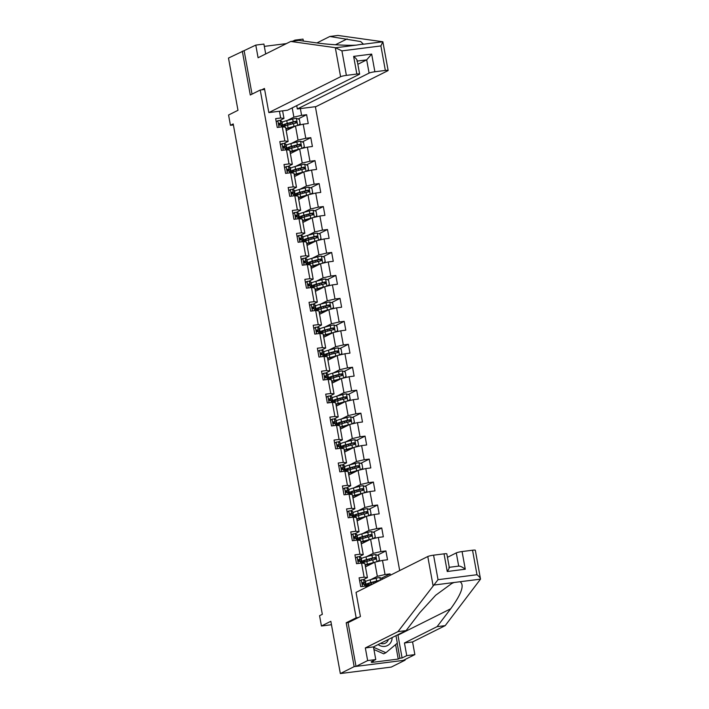 <?xml version="1.0" encoding="UTF-8"?>
<svg xmlns="http://www.w3.org/2000/svg" width="709" height="709" viewBox="0 0 709 709"><rect width="100%" height="100%" fill="white"/><g stroke="black" fill="none" stroke-linecap="round" stroke-linejoin="round"><path stroke-width="1.06" d="M399.69 570.568L315.381 106.678M348.482 622.484L346.196 622.777L354.163 666.637L405.105 660.168L404.99 659.538M405.105 660.168L391.279 667.08L340.338 673.55L330.837 621.306L321.434 626.003L331.466 624.726M265.707 53.955L263.908 44.073L255.789 45.101L228.484 58.058L237.976 110.303L228.573 115.009L230.443 125.307L233.394 124.935M354.163 666.637L340.338 673.55M242.31 51.145L250.286 95.006L260.238 90.025L264.634 89.467M260.238 90.025L356.157 617.805L358.444 617.512M282.599 110.843L283.972 118.403L280.675 117.995L275.65 118.633L277.254 127.469L282.279 126.831L284.85 140.958L279.825 141.596L281.429 150.423L286.454 149.785L289.024 163.921L283.999 164.559L285.603 173.386L290.628 172.748L293.198 186.875L288.173 187.513L289.777 196.349L294.802 195.711L297.363 209.837L292.338 210.476L293.943 219.303L298.968 218.664L301.538 232.8L296.513 233.438L298.117 242.265L303.142 241.627L305.712 255.754L300.687 256.392L302.291 265.228L307.316 264.59L309.886 278.717L304.861 279.355L306.465 288.182L311.49 287.544L314.06 301.671L309.035 302.309L310.639 311.145L315.665 310.507L318.226 324.633L313.201 325.271L314.805 334.099L319.83 333.46L322.4 347.596L317.375 348.234L318.979 357.061L324.004 356.423L326.574 370.55L321.549 371.188L323.153 380.024L328.178 379.386L330.748 393.513L325.723 394.151L327.328 402.978L332.353 402.34L334.923 416.475L329.898 417.114L331.502 425.941L336.527 425.303L339.088 439.429L334.063 440.067L335.667 448.903L340.692 448.265L343.262 462.392L338.237 463.03L339.841 471.857L344.866 471.219L347.437 485.355L342.412 485.993L344.016 494.82L349.041 494.182L351.611 508.309L346.586 508.947L348.19 517.783L353.215 517.145L355.785 531.271L350.76 531.91L352.364 540.737L357.389 540.098L359.95 554.225L354.925 554.863L356.53 563.699L361.555 563.061L364.125 577.188L359.1 577.826L360.704 586.653L365.729 586.015L365.986 587.415M280.675 117.995L279.452 111.242M300.377 108.583L301.6 115.337L306.625 114.698L298.099 118.97M390.322 575.247L390.074 573.891L385.049 574.529L382.488 560.402L387.513 559.764L385.909 550.937L380.884 551.575L378.314 537.44L383.339 536.802L381.734 527.975L376.709 528.613L374.139 514.486L379.164 513.848L377.56 505.012L372.535 505.65L369.965 491.523L374.99 490.885L373.386 482.058L368.361 482.696L365.8 468.56L370.825 467.922L369.212 459.095L364.187 459.733L361.625 445.606L366.65 444.968L365.046 436.132L360.021 436.771L357.451 422.644L362.476 422.006L360.872 413.179L355.847 413.817L353.277 399.69L358.302 399.052L356.698 390.216L351.673 390.854L349.103 376.727L354.128 376.089L352.524 367.262L347.499 367.9L344.937 353.764L349.962 353.126L348.349 344.299L343.324 344.937L340.763 330.811L345.788 330.172L344.184 321.337L339.159 321.975L336.589 307.848L341.614 307.21L340.01 298.383L334.985 299.021L332.415 284.885L337.44 284.247L335.836 275.42L330.811 276.058L328.24 261.931L333.265 261.293L331.661 252.457L326.636 253.095L324.075 238.968L329.1 238.33L327.487 229.503L322.462 230.141L319.901 216.006L324.926 215.368L323.322 206.541L318.297 207.179L315.727 193.052L320.752 192.414L319.147 183.578L314.122 184.216L311.552 170.089L316.577 169.451L314.973 160.624L309.948 161.262L307.378 147.135L312.403 146.497L310.799 137.661L305.774 138.299L303.213 124.172L308.238 123.534L306.625 114.698M321.434 626.003L319.564 615.704L322.329 614.322L233.208 123.924L230.443 125.307M282.279 126.831L285.576 127.239L288.146 141.366L283.884 143.493M286.188 130.624L295.485 125.98L298.055 140.107L291.319 143.475M288.146 141.366L284.85 140.958M303.213 124.172L295.485 125.98M305.774 138.299L298.055 140.107M286.454 149.785L289.751 150.193L292.312 164.32L288.058 166.455M290.362 153.587L299.659 148.934L302.229 163.061L295.493 166.429M292.312 164.32L289.024 163.921M307.378 147.135L299.659 148.934M309.948 161.262L302.229 163.061M290.628 172.748L293.925 173.156L296.486 187.282L292.232 189.409M294.536 176.541L303.833 171.897L306.403 186.024L299.668 189.392M296.486 187.282L293.198 186.875M311.552 170.089L303.833 171.897M314.122 184.216L306.403 186.024M294.802 195.711L298.09 196.118L300.66 210.245L296.406 212.372M298.711 199.504L308.007 194.86L310.577 208.987L303.842 212.354M300.66 210.245L297.363 209.837M315.727 193.052L308.007 194.86M318.297 207.179L310.577 208.987M298.968 218.664L302.264 219.072L304.835 233.199L300.572 235.335M302.885 222.458L312.182 217.814L314.743 231.94L308.007 235.308M304.835 233.199L301.538 232.8M319.901 216.006L312.182 217.814M322.462 230.141L314.743 231.94M303.142 241.627L306.439 242.035L309.009 256.162L304.746 258.289M307.05 245.42L316.347 240.776L318.917 254.903L312.182 258.271M309.009 256.162L305.712 255.754M324.075 238.968L316.347 240.776M326.636 253.095L318.917 254.903M307.316 264.59L310.613 264.989L313.174 279.124L308.92 281.251M311.224 268.383L320.521 263.73L323.091 277.866L316.356 281.225M313.174 279.124L309.886 278.717M328.24 261.931L320.521 263.73M330.811 276.058L323.091 277.866M311.49 287.544L314.787 287.951L317.348 302.078L313.094 304.205M315.399 291.337L324.695 286.693L327.266 300.82L320.53 304.188M317.348 302.078L314.06 301.671M332.415 284.885L324.695 286.693M334.985 299.021L327.266 300.82M315.665 310.507L318.953 310.914L321.523 325.041L317.269 327.168M319.573 314.3L328.87 309.656L331.44 323.783L324.704 327.15M321.523 325.041L318.226 324.633M336.589 307.848L328.87 309.656M339.159 321.975L331.44 323.783M319.83 333.46L323.127 333.868L325.697 348.004L321.434 350.131M323.747 337.262L333.044 332.61L335.605 346.745L328.87 350.104M325.697 348.004L322.4 347.596M340.763 330.811L333.044 332.61M343.324 344.937L335.605 346.745M324.004 356.423L327.301 356.831L329.871 370.958L325.608 373.085M327.912 360.216L337.209 355.572L339.779 369.699L333.044 373.067M329.871 370.958L326.574 370.55M344.937 353.764L337.209 355.572M347.499 367.9L339.779 369.699M328.178 379.386L331.475 379.794L334.036 393.92L329.782 396.047M332.087 383.179L341.383 378.535L343.954 392.662L337.218 396.03M334.036 393.92L330.748 393.513M349.103 376.727L341.383 378.535M351.673 390.854L343.954 392.662M332.353 402.34L335.649 402.747L338.211 416.883L333.957 419.01M336.261 406.142L345.558 401.489L348.128 415.616L341.392 418.984M338.211 416.883L334.923 416.475M353.277 399.69L345.558 401.489M355.847 413.817L348.128 415.616M336.527 425.303L339.815 425.71L342.385 439.837L338.131 441.964M340.435 429.096L349.732 424.452L352.302 438.579L345.567 441.946M342.385 439.837L339.088 439.429M357.451 422.644L349.732 424.452M360.021 436.771L352.302 438.579M340.692 448.265L343.989 448.673L346.559 462.8L342.296 464.927M344.609 452.058L353.906 447.414L356.467 461.541L349.732 464.909M346.559 462.8L343.262 462.392M361.625 445.606L353.906 447.414M364.187 459.733L356.467 461.541M344.866 471.219L348.163 471.627L350.733 485.754L346.471 487.889M348.775 475.012L358.072 470.368L360.642 484.495L353.906 487.863M350.733 485.754L347.437 485.355M365.8 468.56L358.072 470.368M368.361 482.696L360.642 484.495M349.041 494.182L352.338 494.59L354.899 508.716L350.645 510.843M352.949 497.975L362.246 493.331L364.816 507.458L358.08 510.826M354.899 508.716L351.611 508.309M369.965 491.523L362.246 493.331M372.535 505.65L364.816 507.458M353.215 517.145L356.512 517.543L359.073 531.679L354.819 533.806M357.123 520.938L366.42 516.285L368.99 530.421L362.255 533.788M359.073 531.679L355.785 531.271M374.139 514.486L366.42 516.285M376.709 528.613L368.99 530.421M357.389 540.098L360.677 540.506L363.247 554.633L358.993 556.76M361.298 543.892L370.594 539.248L373.164 553.375L366.429 556.742M363.247 554.633L359.95 554.225M378.314 537.44L370.594 539.248M380.884 551.575L373.164 553.375M361.555 563.061L364.851 563.469L367.422 577.596L363.159 579.723M365.472 566.854L374.769 562.21L377.33 576.337L370.594 579.705M367.422 577.596L364.125 577.188M382.488 560.402L374.769 562.21M385.049 574.529L377.33 576.337M368.166 586.316L365.729 586.015M346.196 622.777L356.157 617.805M283.972 118.403L279.709 120.53M287.145 120.512L293.881 117.145L292.205 107.892M301.6 115.337L293.881 117.145M390.074 573.891L381.548 578.154M385.909 550.937L377.374 555.2M381.734 527.975L373.2 532.237M377.56 505.012L369.026 509.275M373.386 482.058L364.86 486.321M369.212 459.095L360.686 463.358M365.046 436.132L356.512 440.404M360.872 413.179L352.338 417.441M356.698 390.216L348.163 394.479M352.524 367.262L343.998 371.525M348.349 344.299L339.824 348.562M344.184 321.337L335.649 325.599M340.01 298.383L331.475 302.646M335.836 275.42L327.301 279.683M331.661 252.457L323.136 256.72M327.487 229.503L318.961 233.766M323.322 206.541L314.787 210.803M319.147 183.578L310.613 187.85M314.973 160.624L306.439 164.887M310.799 137.661L302.273 141.924M359.658 580.91L361.342 579.847A3.997 0.496 -10.3 0 1 363.655 579.802L365.091 580.458A11.53 1.445 -10.3 0 1 365.312 580.68L365.817 583.472A11.53 1.445 169.7 0 0 365.596 583.259L364.169 582.594A3.997 0.496 169.7 0 0 362.813 582.55L362.591 582.603M361.342 579.847L359.685 581.052M362.405 582.745L362.813 582.55L363.132 584.313A3.997 0.496 -10.3 0 1 364.488 584.358L365.915 585.022A11.53 1.445 -10.3 0 1 366.136 585.235L366.296 586.086M364.568 584.402A11.53 1.445 169.7 0 0 365.817 583.472M362.264 582.975L363.708 583.64A9.572 1.196 -10.3 0 1 363.885 583.826A9.572 1.196 -10.3 0 1 363.46 584.296M382.869 578.969L379.785 577.507A3.997 0.496 169.7 0 0 376.142 578.216L370.195 579.811A11.53 1.445 169.7 0 0 365.481 581.619M375.345 581.664A5.504 0.691 -10.3 0 1 375.557 581.805L375.69 582.559M379.74 580.538L379.191 580.467A3.997 0.496 169.7 0 0 376.656 581.008L370.701 582.612A11.53 1.445 169.7 0 0 365.835 584.712A11.53 1.445 169.7 0 0 368.467 585.147M369.779 584.73A9.572 1.196 -10.3 0 1 367.767 584.367A9.572 1.196 -10.3 0 1 371.8 582.612L379.191 580.467M366.402 586.104A11.53 1.445 -10.3 0 1 371.02 584.376L373.271 583.773M378.136 644.57A9.802 8.933 63.4 0 0 391.634 640.626A9.802 8.933 63.4 0 0 392.13 637.577M380.609 643.338A6.709 6.115 63.4 0 0 385.359 643.16A6.709 6.115 63.4 0 0 388.257 639.757A6.709 6.115 63.4 0 0 388.355 639.465M395.968 635.654L397.332 643.143L385.9 652.723L383.693 653.822L373.944 649.533M385.9 652.723L373.528 647.264M397.864 634.715A16.963 15.465 -116.6 0 1 397.953 635.14L402.092 657.952L406.744 655.63L404.44 642.974L437.081 626.659L445.208 625.63L480.516 579.138L475.331 550.246A4.52 0.567 -10.3 0 0 472.54 550.219L462.073 551.549L465.281 569.212C462.206 566.916 460.008 565.897 458.688 566.154M437.081 626.659L450.711 608.765C461.586 593.788 464.687 584.774 460.026 581.743L454.026 582.497L451.677 583.551L435.654 595.276L419.737 612.7L406.106 630.593L373.466 646.909L375.761 659.565L371.117 661.887L373.324 661.603L371.658 662.436L398.236 659.06L399.894 658.236L397.173 643.276M406.744 655.63L414.862 654.602L403.244 660.407L356.024 666.398L348.084 622.688L360.42 616.52L356.033 592.387L427.784 556.521A4.52 0.567 -10.3 0 1 433.571 555.174L444.038 553.844A4.52 0.567 -10.3 0 1 446.83 553.862L449.302 567.466M404.44 642.974L412.567 641.937L414.862 654.602M445.208 625.63L412.567 641.937M433.571 555.174L438.029 579.678L397.979 631.622L365.339 647.937L367.643 660.593L375.761 659.565M367.643 660.593L356.024 666.398M402.092 657.952L399.894 658.236M365.339 647.937L373.466 646.909M397.979 631.622L406.106 630.593M458.688 566.11L456.286 552.905L447.459 557.318M456.286 552.905A4.52 0.567 -10.3 0 1 462.073 551.549M373.182 660.85L373.324 661.603M398.236 659.06L395.604 644.587M448.912 567.395C449.701 567.209 449.151 568.574 447.246 571.507L444.038 553.844M460.026 581.743L480.516 579.138C480.551 578.154 479.381 576.683 476.989 574.724L472.54 550.219M335.313 47.68L341.924 50.871L346.382 75.376A4.52 0.567 169.7 0 0 340.595 76.732L335.313 47.68L290.725 41.45L258.085 57.757L255.789 45.101M290.725 41.45L298.852 40.413L316.17 42.832C328.045 44.605 348.048 45.748 356.37 45.119L363.274 44.029L360.739 41.583L329.827 36.478L316.914 42.939M296.725 105.632L297.337 108.973L316.063 106.598L387.814 70.732A4.52 0.567 169.7 0 0 388.133 70.448A4.52 0.567 169.7 0 0 385.341 70.43L374.884 71.76A4.52 0.567 169.7 0 0 369.088 73.107L366.686 59.866L371.667 54.097L374.884 71.76M297.337 108.973L369.088 73.107M286.392 43.612L264.333 46.369M286.383 43.568L288.173 42.726M292.799 41.184L294.891 40.138L303.009 39.11L303.363 41.042M295.024 40.9L294.891 40.138M385.341 70.43L380.893 45.925L382.86 41.76L337.954 35.45L329.827 36.478M261.665 89.848L264.448 88.457L268.835 112.589L287.562 110.214L359.312 74.348A4.52 0.567 169.7 0 0 359.631 74.064A4.52 0.567 169.7 0 0 356.849 74.046L346.382 75.376M268.835 112.589L340.595 76.732M244.171 50.906L252.023 94.129M357.859 64.28L366.686 59.866L357.274 61.063M356.849 74.046L353.631 56.383C356.503 58.785 357.593 60.354 356.911 61.107M388.133 70.448L382.86 41.76L362.37 44.357M355.493 557.948L357.168 556.884A3.997 0.496 -10.3 0 1 359.49 556.84L360.916 557.504A11.53 1.445 -10.3 0 1 361.138 557.717L361.643 560.509A11.53 1.445 169.7 0 0 361.422 560.296L359.995 559.631A3.997 0.496 169.7 0 0 358.639 559.587L358.426 559.649M357.168 556.884L355.519 558.098M358.24 559.791L358.639 559.587L358.958 561.351A3.997 0.496 -10.3 0 1 360.314 561.404L361.75 562.06A11.53 1.445 -10.3 0 1 361.962 562.281L362.122 563.132M360.394 561.439A11.53 1.445 169.7 0 0 361.643 560.509M358.089 560.021L359.534 560.686A9.572 1.196 -10.3 0 1 359.72 560.863A9.572 1.196 -10.3 0 1 359.286 561.333M351.318 534.994L352.993 533.93A3.997 0.496 -10.3 0 1 355.315 533.877L356.742 534.542A11.53 1.445 -10.3 0 1 356.964 534.754L357.469 537.555A11.53 1.445 169.7 0 0 357.247 537.333L355.821 536.678A3.997 0.496 169.7 0 0 354.465 536.624L354.252 536.686M352.993 533.93L351.345 535.135M354.066 536.828L354.465 536.624L354.784 538.397A3.997 0.496 -10.3 0 1 356.14 538.441L357.575 539.106A11.53 1.445 -10.3 0 1 357.797 539.319L357.948 540.169M356.219 538.477A11.53 1.445 169.7 0 0 357.469 537.555M353.915 537.059L355.36 537.723A9.572 1.196 -10.3 0 1 355.546 537.901A9.572 1.196 -10.3 0 1 355.112 538.37M377.365 561.599L379.439 560.083L378.633 555.67L375.61 554.544A3.997 0.496 169.7 0 0 371.968 555.253L366.021 556.849A11.53 1.445 169.7 0 0 361.306 558.657M371.17 558.701A5.504 0.691 -10.3 0 1 371.383 558.843L371.613 560.137M374.547 562.317A3.997 0.496 169.7 0 0 373.306 562.609L367.359 564.213A11.53 1.445 169.7 0 0 365.108 564.878M373.395 562.893L368.458 564.222A9.572 1.196 169.7 0 0 365.188 565.321M365.365 566.296A9.572 1.196 169.7 0 0 366.526 566.331M362.228 563.141A11.53 1.445 -10.3 0 1 366.845 561.413L372.801 559.818A3.997 0.496 -10.3 0 1 375.345 559.268C376.39 558.506 376.284 557.912 375.026 557.504A3.997 0.496 169.7 0 0 372.482 558.054L366.526 559.649A11.53 1.445 169.7 0 0 361.661 561.75A11.53 1.445 169.7 0 0 364.293 562.184M365.605 561.767A9.572 1.196 -10.3 0 1 363.593 561.404A9.572 1.196 -10.3 0 1 367.634 559.658L374.228 557.903L375.362 558.745M373.191 538.636L375.265 537.121L374.467 532.707L371.445 531.582A3.997 0.496 169.7 0 0 367.803 532.291L361.847 533.895A11.53 1.445 169.7 0 0 357.132 535.694M366.996 535.747A5.504 0.691 -10.3 0 1 367.209 535.889L367.439 537.174M370.373 539.354A3.997 0.496 169.7 0 0 369.132 539.655L363.185 541.251A11.53 1.445 169.7 0 0 360.934 541.924M369.221 539.93L364.284 541.259A9.572 1.196 169.7 0 0 361.014 542.358M361.191 543.342A9.572 1.196 169.7 0 0 362.352 543.369M358.054 540.187A11.53 1.445 -10.3 0 1 362.68 538.459L368.627 536.855A3.997 0.496 -10.3 0 1 371.17 536.314C372.216 535.543 372.11 534.958 370.851 534.551A3.997 0.496 169.7 0 0 368.308 535.091L362.352 536.686A11.53 1.445 169.7 0 0 357.496 538.796A11.53 1.445 169.7 0 0 360.128 539.23M361.43 538.805A9.572 1.196 -10.3 0 1 359.419 538.441A9.572 1.196 -10.3 0 1 363.46 536.695L370.054 534.941L371.188 535.791M347.144 512.031L348.819 510.967A3.997 0.496 -10.3 0 1 351.141 510.923L352.568 511.579A11.53 1.445 -10.3 0 1 352.79 511.801L353.304 514.592A11.53 1.445 169.7 0 0 353.082 514.38L351.646 513.715A3.997 0.496 169.7 0 0 350.29 513.671L350.078 513.724M348.819 510.967L347.171 512.182M349.892 513.865L350.29 513.671L350.618 515.434A3.997 0.496 -10.3 0 1 351.974 515.478L353.401 516.143A11.53 1.445 -10.3 0 1 353.623 516.356L353.773 517.207M352.045 515.523A11.53 1.445 169.7 0 0 353.304 514.592M349.741 514.096L351.185 514.769A9.572 1.196 -10.3 0 1 351.372 514.947A9.572 1.196 -10.3 0 1 350.937 515.416M342.97 489.068L344.645 488.005A3.997 0.496 -10.3 0 1 346.967 487.96L348.403 488.625A11.53 1.445 -10.3 0 1 348.615 488.838L349.129 491.638A11.53 1.445 169.7 0 0 348.908 491.417L347.481 490.761A3.997 0.496 169.7 0 0 346.125 490.708L345.903 490.77M344.645 488.005L342.996 489.219M345.717 490.912L346.125 490.708L346.444 492.471A3.997 0.496 -10.3 0 1 347.8 492.525L349.227 493.18A11.53 1.445 -10.3 0 1 349.448 493.402L349.599 494.253M347.88 492.56A11.53 1.445 169.7 0 0 349.129 491.638M345.575 491.142L347.02 491.807A9.572 1.196 -10.3 0 1 347.197 491.984A9.572 1.196 -10.3 0 1 346.763 492.454M338.796 466.114L340.48 465.051A3.997 0.496 -10.3 0 1 342.793 464.998L344.228 465.662A11.53 1.445 -10.3 0 1 344.45 465.875L344.955 468.676A11.53 1.445 169.7 0 0 344.734 468.463L343.307 467.798A3.997 0.496 169.7 0 0 341.951 467.745L341.729 467.807M340.48 465.051L338.822 466.256M341.543 467.949L341.951 467.745L342.27 469.518A3.997 0.496 -10.3 0 1 343.626 469.562L345.053 470.227A11.53 1.445 -10.3 0 1 345.274 470.439L345.434 471.29M343.705 469.597A11.53 1.445 169.7 0 0 344.955 468.676M341.401 468.179L342.846 468.844A9.572 1.196 -10.3 0 1 343.023 469.021A9.572 1.196 -10.3 0 1 342.598 469.491M369.026 515.682L371.091 514.167L370.293 509.744L367.271 508.628A3.997 0.496 169.7 0 0 363.628 509.337L357.673 510.932A11.53 1.445 169.7 0 0 352.958 512.74M362.831 512.784A5.504 0.691 -10.3 0 1 363.035 512.926L363.274 514.22M366.198 516.4A3.997 0.496 169.7 0 0 364.967 516.693L359.011 518.288A11.53 1.445 169.7 0 0 356.76 518.961M365.046 516.976L360.119 518.297A9.572 1.196 169.7 0 0 356.849 519.405M357.026 520.379A9.572 1.196 169.7 0 0 358.178 520.406M353.88 517.224A11.53 1.445 -10.3 0 1 358.506 515.496L364.453 513.901A3.997 0.496 -10.3 0 1 366.996 513.351C368.042 512.589 367.936 511.995 366.677 511.588A3.997 0.496 169.7 0 0 364.134 512.128L358.187 513.733A11.53 1.445 169.7 0 0 353.321 515.833A11.53 1.445 169.7 0 0 355.953 516.267M357.265 515.851A9.572 1.196 -10.3 0 1 355.244 515.487A9.572 1.196 -10.3 0 1 359.286 513.733L365.879 511.987L367.023 512.829M364.851 492.72L366.925 491.204L366.119 486.791L363.097 485.665A3.997 0.496 169.7 0 0 359.454 486.374L353.499 487.978A11.53 1.445 169.7 0 0 348.793 489.777M358.657 489.83A5.504 0.691 -10.3 0 1 358.86 489.963L359.1 491.257M362.024 493.437A3.997 0.496 169.7 0 0 360.792 493.73L354.837 495.334A11.53 1.445 169.7 0 0 352.595 495.999M360.881 494.013L355.945 495.343A9.572 1.196 169.7 0 0 352.674 496.442M352.852 497.426A9.572 1.196 169.7 0 0 354.004 497.452M349.705 494.262A11.53 1.445 -10.3 0 1 354.332 492.533L360.287 490.938A3.997 0.496 -10.3 0 1 362.822 490.398C363.868 489.627 363.761 489.042 362.503 488.625A3.997 0.496 169.7 0 0 359.959 489.175L354.013 490.77A11.53 1.445 169.7 0 0 349.147 492.87A11.53 1.445 169.7 0 0 351.779 493.304M353.091 492.888A9.572 1.196 -10.3 0 1 351.079 492.525A9.572 1.196 -10.3 0 1 355.112 490.779L361.705 489.024L362.848 489.875M360.677 469.766L362.751 468.241L361.944 463.828L358.922 462.702A3.997 0.496 169.7 0 0 355.28 463.42L349.333 465.015A11.53 1.445 169.7 0 0 344.618 466.823M354.482 466.868A5.504 0.691 -10.3 0 1 354.695 467.009L354.925 468.294M357.859 470.484A3.997 0.496 169.7 0 0 356.618 470.776L350.671 472.371A11.53 1.445 169.7 0 0 348.42 473.045M356.707 471.051L351.77 472.38A9.572 1.196 169.7 0 0 348.5 473.479M348.677 474.463A9.572 1.196 169.7 0 0 349.829 474.489M345.54 471.308A11.53 1.445 -10.3 0 1 350.157 469.58L356.113 467.975A3.997 0.496 -10.3 0 1 358.657 467.435C359.693 466.664 359.587 466.079 358.329 465.671A3.997 0.496 169.7 0 0 355.794 466.212L349.838 467.807A11.53 1.445 169.7 0 0 344.973 469.916A11.53 1.445 169.7 0 0 347.605 470.351M348.917 469.925A9.572 1.196 -10.3 0 1 346.905 469.562A9.572 1.196 -10.3 0 1 350.937 467.816L357.54 466.07L358.674 466.912M334.63 443.152L336.305 442.088A3.997 0.496 -10.3 0 1 338.627 442.044L340.054 442.7A11.53 1.445 -10.3 0 1 340.276 442.921L340.781 445.713A11.53 1.445 169.7 0 0 340.559 445.5L339.132 444.835A3.997 0.496 169.7 0 0 337.776 444.791L337.564 444.853M336.305 442.088L334.657 443.302M337.378 444.986L337.776 444.791L338.096 446.555A3.997 0.496 -10.3 0 1 339.451 446.608L340.887 447.264A11.53 1.445 -10.3 0 1 341.1 447.485L341.259 448.327M339.531 446.643A11.53 1.445 169.7 0 0 340.781 445.713M337.227 445.217L338.672 445.89A9.572 1.196 -10.3 0 1 338.858 446.067A9.572 1.196 -10.3 0 1 338.423 446.537M356.503 446.803L358.577 445.287L357.77 440.865L354.748 439.748A3.997 0.496 169.7 0 0 351.106 440.457L345.159 442.053A11.53 1.445 169.7 0 0 340.444 443.861M350.308 443.905A5.504 0.691 -10.3 0 1 350.521 444.047L350.751 445.341M353.685 447.521A3.997 0.496 169.7 0 0 352.444 447.813L346.497 449.417A11.53 1.445 169.7 0 0 344.246 450.082M352.533 448.097L347.596 449.417A9.572 1.196 169.7 0 0 344.326 450.525M344.503 451.5A9.572 1.196 169.7 0 0 345.664 451.527M341.366 448.345A11.53 1.445 -10.3 0 1 345.983 446.617L351.939 445.022A3.997 0.496 -10.3 0 1 354.482 444.472C355.528 443.71 355.422 443.116 354.163 442.708A3.997 0.496 169.7 0 0 351.62 443.249L345.664 444.853A11.53 1.445 169.7 0 0 340.799 446.954A11.53 1.445 169.7 0 0 343.431 447.388M344.742 446.971A9.572 1.196 -10.3 0 1 342.731 446.608A9.572 1.196 -10.3 0 1 346.772 444.862L353.366 443.107L354.5 443.949M330.456 420.189L332.131 419.134A3.997 0.496 -10.3 0 1 334.453 419.081L335.88 419.746A11.53 1.445 -10.3 0 1 336.101 419.958L336.607 422.759A11.53 1.445 169.7 0 0 336.394 422.537L334.958 421.882A3.997 0.496 169.7 0 0 333.602 421.828L333.39 421.89M332.131 419.134L330.483 420.34M333.203 422.032L333.602 421.828L333.921 423.592A3.997 0.496 -10.3 0 1 335.277 423.645L336.713 424.31A11.53 1.445 -10.3 0 1 336.935 424.523L337.085 425.373M335.357 423.681A11.53 1.445 169.7 0 0 336.607 422.759M333.053 422.263L334.497 422.927A9.572 1.196 -10.3 0 1 334.683 423.105A9.572 1.196 -10.3 0 1 334.249 423.574M352.329 423.84L354.403 422.325L353.605 417.911L350.583 416.786A3.997 0.496 169.7 0 0 346.94 417.495L340.985 419.099A11.53 1.445 169.7 0 0 336.27 420.898M346.134 420.951A5.504 0.691 -10.3 0 1 346.346 421.084L346.577 422.378M349.51 424.558A3.997 0.496 169.7 0 0 348.27 424.859L342.323 426.455A11.53 1.445 169.7 0 0 340.072 427.119M348.358 425.134L343.422 426.463A9.572 1.196 169.7 0 0 340.152 427.562M340.329 428.546A9.572 1.196 169.7 0 0 341.49 428.573M337.192 425.382A11.53 1.445 -10.3 0 1 341.818 423.654L347.764 422.059A3.997 0.496 -10.3 0 1 350.308 421.518C351.354 420.747 351.247 420.162 349.989 419.746A3.997 0.496 169.7 0 0 347.445 420.295L341.49 421.89A11.53 1.445 169.7 0 0 336.633 424A11.53 1.445 169.7 0 0 339.265 424.434M340.568 424.009A9.572 1.196 -10.3 0 1 338.556 423.645A9.572 1.196 -10.3 0 1 342.598 421.899L349.191 420.145L350.326 420.995M326.282 397.235L327.957 396.171A3.997 0.496 -10.3 0 1 330.279 396.118L331.706 396.783A11.53 1.445 -10.3 0 1 331.927 396.996L332.441 399.796A11.53 1.445 169.7 0 0 332.22 399.584L330.784 398.919A3.997 0.496 169.7 0 0 329.428 398.866L329.215 398.928M327.957 396.171L326.308 397.377M329.029 399.07L329.428 398.866L329.756 400.638A3.997 0.496 -10.3 0 1 331.112 400.682L332.539 401.347A11.53 1.445 -10.3 0 1 332.76 401.56L332.911 402.411M331.183 400.718A11.53 1.445 169.7 0 0 332.441 399.796M328.879 399.3L330.323 399.965A9.572 1.196 -10.3 0 1 330.509 400.151A9.572 1.196 -10.3 0 1 330.075 400.62M348.163 400.886L350.228 399.362L349.431 394.948L346.409 393.832A3.997 0.496 169.7 0 0 342.766 394.541L336.81 396.136A11.53 1.445 169.7 0 0 332.096 397.944M341.968 397.988A5.504 0.691 -10.3 0 1 342.172 398.13L342.412 399.415M345.336 401.604A3.997 0.496 169.7 0 0 344.104 401.897L338.149 403.492A11.53 1.445 169.7 0 0 335.906 404.165M344.184 402.18L339.257 403.501A9.572 1.196 169.7 0 0 335.986 404.6M336.163 405.583A9.572 1.196 169.7 0 0 337.316 405.61M333.017 402.428A11.53 1.445 -10.3 0 1 337.644 400.7L343.59 399.096A3.997 0.496 -10.3 0 1 346.134 398.555C347.18 397.784 347.073 397.2 345.815 396.792A3.997 0.496 169.7 0 0 343.271 397.332L337.324 398.928A11.53 1.445 169.7 0 0 332.459 401.037A11.53 1.445 169.7 0 0 335.091 401.471M336.403 401.046A9.572 1.196 -10.3 0 1 334.382 400.682A9.572 1.196 -10.3 0 1 338.423 398.937L345.017 397.191L346.16 398.033M322.108 374.272L323.783 373.209A3.997 0.496 -10.3 0 1 326.105 373.164L327.54 373.82A11.53 1.445 -10.3 0 1 327.753 374.042L328.267 376.833A11.53 1.445 169.7 0 0 328.045 376.621L326.619 375.956A3.997 0.496 169.7 0 0 325.263 375.912L325.041 375.974M323.783 373.209L322.134 374.423M324.855 376.116L325.263 375.912L325.582 377.675A3.997 0.496 -10.3 0 1 326.938 377.729L328.364 378.384A11.53 1.445 -10.3 0 1 328.586 378.606L328.737 379.457M327.017 377.764A11.53 1.445 169.7 0 0 328.267 376.833M324.713 376.337L326.158 377.011A9.572 1.196 -10.3 0 1 326.335 377.188A9.572 1.196 -10.3 0 1 325.901 377.658M343.989 377.924L346.063 376.408L345.256 371.995L342.234 370.869A3.997 0.496 169.7 0 0 338.592 371.578L332.636 373.173A11.53 1.445 169.7 0 0 327.93 374.981M337.794 375.026A5.504 0.691 -10.3 0 1 337.998 375.167L338.237 376.461M341.162 378.641A3.997 0.496 169.7 0 0 339.93 378.934L333.974 380.538A11.53 1.445 169.7 0 0 331.732 381.203M340.019 379.218L335.082 380.538A9.572 1.196 169.7 0 0 331.812 381.646M331.989 382.621A9.572 1.196 169.7 0 0 333.141 382.647M328.843 379.466A11.53 1.445 -10.3 0 1 333.469 377.737L339.425 376.142A3.997 0.496 -10.3 0 1 341.96 375.593C343.005 374.831 342.899 374.237 341.641 373.829A3.997 0.496 169.7 0 0 339.097 374.37L333.15 375.974A11.53 1.445 169.7 0 0 328.285 378.074A11.53 1.445 169.7 0 0 330.917 378.509M332.229 378.092A9.572 1.196 -10.3 0 1 330.217 377.729A9.572 1.196 -10.3 0 1 334.249 375.983L340.843 374.228L341.986 375.07M317.933 351.309L319.617 350.255A3.997 0.496 -10.3 0 1 321.93 350.202L323.366 350.866A11.53 1.445 -10.3 0 1 323.588 351.079L324.093 353.88A11.53 1.445 169.7 0 0 323.871 353.658L322.444 353.002A3.997 0.496 169.7 0 0 321.088 352.949L320.867 353.011M319.617 350.255L317.96 351.46M320.681 353.153L321.088 352.949L321.407 354.713A3.997 0.496 -10.3 0 1 322.763 354.766L324.19 355.431A11.53 1.445 -10.3 0 1 324.412 355.643L324.571 356.494M322.843 354.801A11.53 1.445 169.7 0 0 324.093 353.88M320.539 353.383L321.983 354.048A9.572 1.196 -10.3 0 1 322.161 354.225A9.572 1.196 -10.3 0 1 321.735 354.695M339.815 354.961L341.889 353.445L341.082 349.032L338.06 347.906A3.997 0.496 169.7 0 0 334.418 348.615L328.471 350.219A11.53 1.445 169.7 0 0 323.756 352.018M333.62 352.072A5.504 0.691 -10.3 0 1 333.833 352.205L334.063 353.499M336.997 355.679A3.997 0.496 169.7 0 0 335.756 355.98L329.809 357.575A11.53 1.445 169.7 0 0 327.558 358.24M335.844 356.255L330.908 357.584A9.572 1.196 169.7 0 0 327.638 358.683M327.815 359.667A9.572 1.196 169.7 0 0 328.967 359.693M324.678 356.503A11.53 1.445 -10.3 0 1 329.295 354.775L335.251 353.179A3.997 0.496 -10.3 0 1 337.794 352.639C338.831 351.868 338.725 351.283 337.466 350.866A3.997 0.496 169.7 0 0 334.932 351.416L328.976 353.011A11.53 1.445 169.7 0 0 324.11 355.12A11.53 1.445 169.7 0 0 326.743 355.555M328.054 355.129A9.572 1.196 -10.3 0 1 326.043 354.766A9.572 1.196 -10.3 0 1 330.075 353.02L336.678 351.265L337.812 352.116M313.768 328.356L315.443 327.292A3.997 0.496 -10.3 0 1 317.765 327.248L319.192 327.904A11.53 1.445 -10.3 0 1 319.413 328.125L319.919 330.917A11.53 1.445 169.7 0 0 319.697 330.704L318.27 330.039A3.997 0.496 169.7 0 0 316.914 329.995L316.701 330.048M315.443 327.292L313.795 328.497M316.515 330.19L316.914 329.995L317.233 331.759A3.997 0.496 -10.3 0 1 318.589 331.803L320.025 332.468A11.53 1.445 -10.3 0 1 320.238 332.681L320.397 333.531M318.669 331.847A11.53 1.445 169.7 0 0 319.919 330.917M316.365 330.421L317.809 331.085A9.572 1.196 -10.3 0 1 317.995 331.271A9.572 1.196 -10.3 0 1 317.561 331.741M335.641 332.007L337.714 330.483L336.908 326.069L333.886 324.952A3.997 0.496 169.7 0 0 330.243 325.661L324.297 327.257A11.53 1.445 169.7 0 0 319.582 329.065M329.446 329.109A5.504 0.691 -10.3 0 1 329.658 329.251L329.889 330.536M332.822 332.725A3.997 0.496 169.7 0 0 331.582 333.017L325.635 334.613A11.53 1.445 169.7 0 0 323.384 335.286M331.67 333.301L326.734 334.621A9.572 1.196 169.7 0 0 323.464 335.72M323.641 336.704A9.572 1.196 169.7 0 0 324.802 336.731M320.503 333.549A11.53 1.445 -10.3 0 1 325.121 331.821L331.076 330.217A3.997 0.496 -10.3 0 1 333.62 329.676C334.666 328.905 334.559 328.32 333.301 327.912A3.997 0.496 169.7 0 0 330.757 328.453L324.802 330.057A11.53 1.445 169.7 0 0 319.945 332.158A11.53 1.445 169.7 0 0 322.568 332.592M323.88 332.175A9.572 1.196 -10.3 0 1 321.868 331.803A9.572 1.196 -10.3 0 1 325.91 330.057L332.503 328.311L333.638 329.153M309.594 305.393L311.269 304.329A3.997 0.496 -10.3 0 1 313.591 304.285L315.018 304.95A11.53 1.445 -10.3 0 1 315.239 305.162L315.744 307.954A11.53 1.445 169.7 0 0 315.532 307.741L314.096 307.077A3.997 0.496 169.7 0 0 312.74 307.032L312.527 307.094M311.269 304.329L309.62 305.544M312.341 307.236L312.74 307.032L313.059 308.796A3.997 0.496 -10.3 0 1 314.415 308.849L315.851 309.505A11.53 1.445 -10.3 0 1 316.072 309.727L316.223 310.577M314.495 308.885A11.53 1.445 169.7 0 0 315.744 307.954M312.19 307.467L313.635 308.131A9.572 1.196 -10.3 0 1 313.821 308.309A9.572 1.196 -10.3 0 1 313.387 308.778M331.466 309.044L333.54 307.529L332.743 303.115L329.72 301.99A3.997 0.496 169.7 0 0 326.078 302.699L320.122 304.294A11.53 1.445 169.7 0 0 315.408 306.102M325.271 306.146A5.504 0.691 -10.3 0 1 325.484 306.288L325.715 307.582M328.648 309.762A3.997 0.496 169.7 0 0 327.407 310.055L321.461 311.659A11.53 1.445 169.7 0 0 319.21 312.323M327.496 310.338L322.56 311.668A9.572 1.196 169.7 0 0 319.289 312.766M319.467 313.741A9.572 1.196 169.7 0 0 320.628 313.777M316.329 310.586A11.53 1.445 -10.3 0 1 320.955 308.858L326.902 307.263A3.997 0.496 -10.3 0 1 329.446 306.713C330.491 305.951 330.385 305.357 329.127 304.95A3.997 0.496 169.7 0 0 326.583 305.499L320.628 307.094A11.53 1.445 169.7 0 0 315.771 309.195A11.53 1.445 169.7 0 0 318.403 309.629M319.706 309.213A9.572 1.196 -10.3 0 1 317.694 308.849A9.572 1.196 -10.3 0 1 321.735 307.103L328.329 305.349L329.463 306.191M305.419 282.43L307.094 281.376A3.997 0.496 -10.3 0 1 309.416 281.322L310.843 281.987A11.53 1.445 -10.3 0 1 311.065 282.2L311.579 285A11.53 1.445 169.7 0 0 311.357 284.779L309.922 284.123A3.997 0.496 169.7 0 0 308.566 284.07L308.353 284.132M307.094 281.376L305.446 282.581M308.167 284.274L308.566 284.07L308.894 285.842A3.997 0.496 -10.3 0 1 310.25 285.887L311.676 286.551A11.53 1.445 -10.3 0 1 311.898 286.764L312.049 287.615M310.32 285.922A11.53 1.445 169.7 0 0 311.579 285M308.016 284.504L309.461 285.169A9.572 1.196 -10.3 0 1 309.647 285.346A9.572 1.196 -10.3 0 1 309.213 285.816M327.301 286.082L329.366 284.566L328.568 280.152L325.546 279.027A3.997 0.496 169.7 0 0 321.904 279.736L315.948 281.34A11.53 1.445 169.7 0 0 311.233 283.139M321.106 283.192A5.504 0.691 -10.3 0 1 321.31 283.334L321.549 284.619M324.474 286.799A3.997 0.496 169.7 0 0 323.242 287.101L317.286 288.696A11.53 1.445 169.7 0 0 315.044 289.369M323.322 287.375L318.394 288.705A9.572 1.196 169.7 0 0 315.124 289.804M315.301 290.787A9.572 1.196 169.7 0 0 316.453 290.814M312.155 287.624A11.53 1.445 -10.3 0 1 316.781 285.904L322.728 284.3A3.997 0.496 -10.3 0 1 325.271 283.76C326.317 282.988 326.211 282.404 324.952 281.996A3.997 0.496 169.7 0 0 322.409 282.536L316.462 284.132A11.53 1.445 169.7 0 0 311.597 286.241A11.53 1.445 169.7 0 0 314.229 286.675M315.54 286.25A9.572 1.196 -10.3 0 1 313.52 285.887A9.572 1.196 -10.3 0 1 317.561 284.141L324.155 282.386L325.298 283.237M301.245 259.476L302.92 258.413A3.997 0.496 -10.3 0 1 305.242 258.368L306.678 259.024A11.53 1.445 -10.3 0 1 306.891 259.246L307.405 262.038A11.53 1.445 169.7 0 0 307.183 261.825L305.756 261.16A3.997 0.496 169.7 0 0 304.4 261.116L304.179 261.169M302.92 258.413L301.272 259.627M303.993 261.311L304.4 261.116L304.719 262.879A3.997 0.496 -10.3 0 1 306.075 262.924L307.502 263.588A11.53 1.445 -10.3 0 1 307.724 263.801L307.874 264.652M306.155 262.968A11.53 1.445 169.7 0 0 307.405 262.038M303.851 261.541L305.295 262.206A9.572 1.196 -10.3 0 1 305.473 262.392A9.572 1.196 -10.3 0 1 305.038 262.862M323.127 263.128L325.201 261.612L324.394 257.19L321.372 256.073A3.997 0.496 169.7 0 0 317.729 256.782L311.774 258.377A11.53 1.445 169.7 0 0 307.068 260.185M316.932 260.23A5.504 0.691 -10.3 0 1 317.136 260.371L317.375 261.656M320.3 263.845A3.997 0.496 169.7 0 0 319.068 264.138L313.112 265.733A11.53 1.445 169.7 0 0 310.87 266.407M319.156 264.422L314.22 265.742A9.572 1.196 169.7 0 0 310.95 266.85M311.127 267.825A9.572 1.196 169.7 0 0 312.279 267.851M307.981 264.67A11.53 1.445 -10.3 0 1 312.607 262.942L318.563 261.346A3.997 0.496 -10.3 0 1 321.097 260.797C322.143 260.035 322.037 259.441 320.778 259.033A3.997 0.496 169.7 0 0 318.235 259.574L312.288 261.178A11.53 1.445 169.7 0 0 307.422 263.278A11.53 1.445 169.7 0 0 310.055 263.713M311.366 263.296A9.572 1.196 -10.3 0 1 309.354 262.933A9.572 1.196 -10.3 0 1 313.387 261.178L319.981 259.432L321.124 260.274M297.071 236.514L298.755 235.45A3.997 0.496 -10.3 0 1 301.068 235.406L302.504 236.07A11.53 1.445 -10.3 0 1 302.725 236.283L303.23 239.084A11.53 1.445 169.7 0 0 303.009 238.862L301.582 238.206A3.997 0.496 169.7 0 0 300.226 238.153L300.004 238.215M298.755 235.45L297.098 236.664M299.818 238.357L300.226 238.153L300.545 239.917A3.997 0.496 -10.3 0 1 301.901 239.97L303.328 240.626A11.53 1.445 -10.3 0 1 303.549 240.847L303.709 241.698M301.981 240.005A11.53 1.445 169.7 0 0 303.23 239.084M299.677 238.587L301.121 239.252A9.572 1.196 -10.3 0 1 301.298 239.429A9.572 1.196 -10.3 0 1 300.873 239.899M318.953 240.165L321.026 238.649L320.22 234.236L317.198 233.11A3.997 0.496 169.7 0 0 313.555 233.819L307.609 235.415A11.53 1.445 169.7 0 0 302.894 237.223M312.758 237.267A5.504 0.691 -10.3 0 1 312.97 237.409L313.201 238.703M316.134 240.883A3.997 0.496 169.7 0 0 314.893 241.175L308.947 242.779A11.53 1.445 169.7 0 0 306.696 243.444M314.982 241.459L310.046 242.788A9.572 1.196 169.7 0 0 306.775 243.887M306.953 244.862A9.572 1.196 169.7 0 0 308.105 244.897M303.815 241.707A11.53 1.445 -10.3 0 1 308.433 239.979L314.388 238.384A3.997 0.496 -10.3 0 1 316.932 237.843C317.969 237.072 317.862 236.478 316.604 236.07A3.997 0.496 169.7 0 0 314.069 236.62L308.114 238.215A11.53 1.445 169.7 0 0 303.248 240.316A11.53 1.445 169.7 0 0 305.88 240.75M307.192 240.333A9.572 1.196 -10.3 0 1 305.18 239.97A9.572 1.196 -10.3 0 1 309.213 238.224L315.815 236.469L316.95 237.311M292.906 213.56L294.581 212.496A3.997 0.496 -10.3 0 1 296.903 212.443L298.329 213.108A11.53 1.445 -10.3 0 1 298.551 213.32L299.056 216.121A11.53 1.445 169.7 0 0 298.835 215.908L297.408 215.244A3.997 0.496 169.7 0 0 296.052 215.19L295.839 215.252M294.581 212.496L292.932 213.701M295.653 215.394L296.052 215.19L296.371 216.963A3.997 0.496 -10.3 0 1 297.727 217.007L299.163 217.672A11.53 1.445 -10.3 0 1 299.375 217.885L299.535 218.735M297.807 217.043A11.53 1.445 169.7 0 0 299.056 216.121M295.502 215.625L296.947 216.289A9.572 1.196 -10.3 0 1 297.133 216.467A9.572 1.196 -10.3 0 1 296.699 216.936M314.778 217.202L316.852 215.687L316.046 211.273L313.023 210.148A3.997 0.496 169.7 0 0 309.381 210.857L303.434 212.461A11.53 1.445 169.7 0 0 298.719 214.269M308.583 214.313A5.504 0.691 -10.3 0 1 308.796 214.455L309.027 215.74M311.96 217.929A3.997 0.496 169.7 0 0 310.719 218.221L304.773 219.817A11.53 1.445 169.7 0 0 302.521 220.49M310.808 218.496L305.871 219.825A9.572 1.196 169.7 0 0 302.601 220.924M302.778 221.908A9.572 1.196 169.7 0 0 303.939 221.935M299.641 218.753A11.53 1.445 -10.3 0 1 304.258 217.025L310.214 215.421A3.997 0.496 -10.3 0 1 312.758 214.88C313.803 214.109 313.697 213.524 312.439 213.117A3.997 0.496 169.7 0 0 309.895 213.657L303.939 215.252A11.53 1.445 169.7 0 0 299.083 217.362A11.53 1.445 169.7 0 0 301.706 217.796M303.018 217.371A9.572 1.196 -10.3 0 1 301.006 217.007A9.572 1.196 -10.3 0 1 305.047 215.261L311.641 213.515L312.775 214.357M288.731 190.597L290.406 189.533A3.997 0.496 -10.3 0 1 292.728 189.489L294.155 190.145A11.53 1.445 -10.3 0 1 294.377 190.367L294.882 193.158A11.53 1.445 169.7 0 0 294.669 192.945L293.234 192.281A3.997 0.496 169.7 0 0 291.878 192.236L291.665 192.29M290.406 189.533L288.758 190.748M291.479 192.431L291.878 192.236L292.197 194A3.997 0.496 -10.3 0 1 293.553 194.053L294.988 194.709A11.53 1.445 -10.3 0 1 295.21 194.931L295.361 195.773M293.632 194.089A11.53 1.445 169.7 0 0 294.882 193.158M291.328 192.662L292.773 193.335A9.572 1.196 -10.3 0 1 292.959 193.513A9.572 1.196 -10.3 0 1 292.525 193.982M310.604 194.248L312.678 192.733L311.88 188.31L308.858 187.194A3.997 0.496 169.7 0 0 305.216 187.903L299.26 189.498A11.53 1.445 169.7 0 0 294.545 191.306M304.409 191.35A5.504 0.691 -10.3 0 1 304.622 191.492L304.852 192.786M307.786 194.966A3.997 0.496 169.7 0 0 306.545 195.259L300.598 196.863A11.53 1.445 169.7 0 0 298.347 197.527M306.634 195.542L301.697 196.863A9.572 1.196 169.7 0 0 298.427 197.971M298.604 198.945A9.572 1.196 169.7 0 0 299.765 198.972M295.467 195.79A11.53 1.445 -10.3 0 1 300.093 194.062L306.04 192.467A3.997 0.496 -10.3 0 1 308.583 191.917C309.629 191.155 309.523 190.561 308.264 190.154A3.997 0.496 169.7 0 0 305.721 190.694L299.765 192.299A11.53 1.445 169.7 0 0 294.909 194.399A11.53 1.445 169.7 0 0 297.541 194.833M298.844 194.417A9.572 1.196 -10.3 0 1 296.832 194.053A9.572 1.196 -10.3 0 1 300.873 192.307L307.467 190.553L308.601 191.395M284.557 167.634L286.232 166.58A3.997 0.496 -10.3 0 1 288.554 166.526L289.981 167.191A11.53 1.445 -10.3 0 1 290.203 167.404L290.717 170.204A11.53 1.445 169.7 0 0 290.495 169.983L289.059 169.327A3.997 0.496 169.7 0 0 287.703 169.274L287.491 169.336M286.232 166.58L284.584 167.785M287.305 169.478L287.703 169.274L288.031 171.037A3.997 0.496 -10.3 0 1 289.387 171.091L290.814 171.755A11.53 1.445 -10.3 0 1 291.036 171.968L291.186 172.819M289.467 171.126A11.53 1.445 169.7 0 0 290.717 170.204M287.154 169.708L288.598 170.373A9.572 1.196 -10.3 0 1 288.785 170.55A9.572 1.196 -10.3 0 1 288.35 171.02M306.439 171.286L308.504 169.77L307.706 165.357L304.684 164.231A3.997 0.496 169.7 0 0 301.041 164.94L295.086 166.544A11.53 1.445 169.7 0 0 290.371 168.343M300.244 168.396A5.504 0.691 -10.3 0 1 300.448 168.529L300.687 169.823M303.612 172.003A3.997 0.496 169.7 0 0 302.38 172.305L296.424 173.9A11.53 1.445 169.7 0 0 294.182 174.565M302.459 172.579L297.532 173.909A9.572 1.196 169.7 0 0 294.262 175.008M294.439 175.992A9.572 1.196 169.7 0 0 295.591 176.018M291.293 172.828A11.53 1.445 -10.3 0 1 295.919 171.099L301.866 169.504A3.997 0.496 -10.3 0 1 304.409 168.964C305.455 168.193 305.349 167.608 304.09 167.191A3.997 0.496 169.7 0 0 301.547 167.741L295.6 169.336A11.53 1.445 169.7 0 0 290.734 171.445A11.53 1.445 169.7 0 0 293.366 171.879M294.678 171.454A9.572 1.196 -10.3 0 1 292.666 171.091A9.572 1.196 -10.3 0 1 296.699 169.345L303.292 167.59L304.436 168.441M280.383 144.68L282.058 143.617A3.997 0.496 -10.3 0 1 284.38 143.564L285.816 144.228A11.53 1.445 -10.3 0 1 286.028 144.441L286.542 147.242A11.53 1.445 169.7 0 0 286.321 147.029L284.894 146.364A3.997 0.496 169.7 0 0 283.538 146.311L283.316 146.373M282.058 143.617L280.409 144.822M283.13 146.515L283.538 146.311L283.857 148.084A3.997 0.496 -10.3 0 1 285.213 148.128L286.64 148.793A11.53 1.445 -10.3 0 1 286.861 149.005L287.012 149.856M285.293 148.163A11.53 1.445 169.7 0 0 286.542 147.242M282.988 146.745L284.433 147.41A9.572 1.196 -10.3 0 1 284.61 147.596A9.572 1.196 -10.3 0 1 284.176 148.066M302.264 148.332L304.338 146.807L303.532 142.394L300.51 141.277A3.997 0.496 169.7 0 0 296.867 141.986L290.912 143.581A11.53 1.445 169.7 0 0 286.206 145.389M296.07 145.434A5.504 0.691 -10.3 0 1 296.273 145.575L296.513 146.86M299.437 149.05A3.997 0.496 169.7 0 0 298.205 149.342L292.25 150.937A11.53 1.445 169.7 0 0 290.008 151.611M298.294 149.617L293.358 150.946A9.572 1.196 169.7 0 0 290.087 152.045M290.265 153.029A9.572 1.196 169.7 0 0 291.417 153.055M287.118 149.874A11.53 1.445 -10.3 0 1 291.745 148.146L297.7 146.541A3.997 0.496 -10.3 0 1 300.235 146.001C301.281 145.23 301.174 144.645 299.916 144.237A3.997 0.496 169.7 0 0 297.372 144.778L291.426 146.373A11.53 1.445 169.7 0 0 286.56 148.482A11.53 1.445 169.7 0 0 289.192 148.917M290.504 148.491A9.572 1.196 -10.3 0 1 288.492 148.128A9.572 1.196 -10.3 0 1 292.525 146.382L299.118 144.636L300.262 145.478M276.209 121.718L277.893 120.654A3.997 0.496 -10.3 0 1 280.206 120.61L281.641 121.266A11.53 1.445 -10.3 0 1 281.863 121.487L282.368 124.279A11.53 1.445 169.7 0 0 282.147 124.066L280.72 123.401A3.997 0.496 169.7 0 0 279.364 123.357L279.142 123.419M277.893 120.654L276.235 121.868M278.956 123.552L279.364 123.357L279.683 125.121A3.997 0.496 -10.3 0 1 281.039 125.174L282.466 125.83A11.53 1.445 -10.3 0 1 282.687 126.051L282.847 126.902M281.118 125.209A11.53 1.445 169.7 0 0 282.368 124.279M278.814 123.783L280.259 124.456A9.572 1.196 -10.3 0 1 280.436 124.633A9.572 1.196 -10.3 0 1 280.011 125.103M298.09 125.369L300.164 123.853L299.358 119.44L296.335 118.314A3.997 0.496 169.7 0 0 292.693 119.023L286.746 120.619A11.53 1.445 169.7 0 0 282.031 122.427M291.895 122.471A5.504 0.691 -10.3 0 1 292.108 122.613L292.338 123.907M295.272 126.087A3.997 0.496 169.7 0 0 294.031 126.379L288.084 127.983A11.53 1.445 169.7 0 0 285.833 128.648M294.12 126.663L289.183 127.983A9.572 1.196 169.7 0 0 285.913 129.091M286.09 130.066A9.572 1.196 169.7 0 0 287.242 130.093M282.953 126.911A11.53 1.445 -10.3 0 1 287.57 125.183L293.526 123.588A3.997 0.496 -10.3 0 1 296.07 123.038C297.115 122.276 297 121.682 295.742 121.274A3.997 0.496 169.7 0 0 293.207 121.815L287.251 123.419A11.53 1.445 169.7 0 0 282.386 125.52A11.53 1.445 169.7 0 0 285.018 125.954M286.33 125.537A9.572 1.196 -10.3 0 1 284.318 125.174A9.572 1.196 -10.3 0 1 288.35 123.428L294.953 121.673L296.087 122.515M361.28 579.891L362.467 586.432M365.915 585.022L366.11 586.068M365.091 580.458L365.596 583.259M364.488 584.358L364.807 586.139M363.655 579.802L364.169 582.594M380.352 580.228L379.864 577.534M370.701 582.612L370.195 579.811M371.117 582.807L371.392 584.278M373.528 582.151L373.776 583.516M371.108 584.854L371.02 584.376M376.656 581.008L376.142 578.216M454.026 582.497L433.536 585.102M438.029 579.678L476.989 574.724M465.281 569.212L447.246 571.507M433.066 585.581L427.784 556.521M397.953 635.14L450.711 608.765M335.88 47.725L356.37 45.119M380.893 45.925L341.924 50.871M353.631 56.383L371.667 54.097M335.428 44.756L347.153 38.906M357.106 556.928L358.293 563.478M361.75 562.06L361.936 563.106M360.916 557.504L361.422 560.296M360.314 561.404L360.642 563.176M359.49 556.84L359.995 559.631M352.931 533.974L354.119 540.515M357.575 539.106L357.761 540.143M356.742 534.542L357.247 537.333M356.14 538.441L356.467 540.214M355.315 533.877L355.821 536.678M376.984 561.688L375.69 554.571M366.526 559.649L366.021 556.849M366.952 559.844L367.218 561.315M369.354 559.197L369.619 560.668M370.187 563.752L370.311 564.435M367.776 564.408L367.989 565.596M367.359 564.213L366.845 561.413M372.482 558.054L371.968 555.253M373.306 562.609L372.801 559.818M374.228 557.903L375.026 557.504M372.81 538.734L371.516 531.617M362.352 536.686L361.847 533.895M362.778 536.881L363.043 538.353M365.179 536.234L365.454 537.714M366.012 540.799L366.136 541.481M363.602 541.446L363.823 542.633M363.185 541.251L362.68 538.459M368.308 535.091L367.803 532.291M369.132 539.655L368.627 536.855M370.054 534.941L370.851 534.551M348.757 511.012L349.945 517.552M353.401 516.143L353.587 517.189M352.568 511.579L353.082 514.38M351.974 515.478L352.293 517.26M351.141 510.923L351.646 513.715M344.583 488.058L345.779 494.598M349.227 493.18L349.422 494.226M348.403 488.625L348.908 491.417M347.8 492.525L348.119 494.297M346.967 487.96L347.481 490.761M340.417 465.095L341.605 471.636M345.053 470.227L345.248 471.272M344.228 465.662L344.734 468.463M343.626 469.562L343.945 471.334M342.793 464.998L343.307 467.798M368.636 515.771L367.342 508.654M358.187 513.733L357.673 510.932M358.603 513.928L358.869 515.399M361.005 513.272L361.28 514.752M361.838 517.836L361.962 518.518M359.436 518.492L359.649 519.67M359.011 518.288L358.506 515.496M364.134 512.128L363.628 509.337M364.967 516.693L364.453 513.901M365.879 511.987L366.677 511.588M364.47 492.808L363.176 485.692M354.013 490.77L353.499 487.978M354.429 490.965L354.695 492.436M356.84 490.318L357.106 491.789M357.664 494.873L357.788 495.556M355.262 495.529L355.475 496.717M354.837 495.334L354.332 492.533M359.959 489.175L359.454 486.374M360.792 493.73L360.287 490.938M361.705 489.024L362.503 488.625M360.296 469.854L359.002 462.738M349.838 467.807L349.333 465.015M350.255 468.011L350.53 469.482M352.665 467.355L352.931 468.835M353.49 471.919L353.614 472.602M351.088 472.566L351.301 473.754M350.671 472.371L350.157 469.58M355.794 466.212L355.28 463.42M356.618 470.776L356.113 467.975M357.54 466.07L358.329 465.671M336.243 442.132L337.431 448.673M340.887 447.264L341.073 448.31M340.054 442.7L340.559 445.5M339.451 446.608L339.779 448.38M338.627 442.044L339.132 444.835M356.122 446.892L354.828 439.775M345.664 444.853L345.159 442.053M346.089 445.048L346.355 446.519M348.491 444.392L348.757 445.872M349.324 448.957L349.448 449.639M346.914 449.612L347.126 450.791M346.497 449.417L345.983 446.617M351.62 443.249L351.106 440.457M352.444 447.813L351.939 445.022M353.366 443.107L354.163 442.708M332.069 419.179L333.257 425.719M336.713 424.31L336.899 425.347M335.88 419.746L336.394 422.537M335.277 423.645L335.605 425.418M334.453 419.081L334.958 421.882M351.948 423.929L350.654 416.812M341.49 421.89L340.985 419.099M341.915 422.085L342.181 423.557M344.317 421.438L344.592 422.91M345.15 426.003L345.274 426.676M342.739 426.65L342.961 427.837M342.323 426.455L341.818 423.654M347.445 420.295L346.94 417.495M348.27 424.859L347.764 422.059M349.191 420.145L349.989 419.746M327.895 396.216L329.082 402.756M332.539 401.347L332.725 402.393M331.706 396.783L332.22 399.584M331.112 400.682L331.431 402.464M330.279 396.118L330.784 398.919M347.773 400.975L346.479 393.858M337.324 398.928L336.81 396.136M337.741 399.132L338.007 400.603M340.143 398.476L340.417 399.956M340.976 403.04L341.1 403.722M338.574 403.687L338.787 404.874M338.149 403.492L337.644 400.7M343.271 397.332L342.766 394.541M344.104 401.897L343.59 399.096M345.017 397.191L345.815 396.792M323.721 373.253L324.917 379.802M328.364 378.384L328.559 379.43M327.54 373.82L328.045 376.621M326.938 377.729L327.257 379.501M326.105 373.164L326.619 375.956M343.608 378.012L342.314 370.896M333.15 375.974L332.636 373.173M333.567 376.169L333.833 377.64M335.977 375.513L336.243 376.993M336.802 380.077L336.926 380.76M334.4 380.733L334.613 381.921M333.974 380.538L333.469 377.737M339.097 374.37L338.592 371.578M339.93 378.934L339.425 376.142M340.843 374.228L341.641 373.829M319.555 350.299L320.743 356.84M324.19 355.431L324.385 356.467M323.366 350.866L323.871 353.658M322.763 354.766L323.082 356.538M321.93 350.202L322.444 353.002M339.434 355.049L338.14 347.933M328.976 353.011L328.471 350.219M329.393 353.206L329.667 354.677M331.803 352.559L332.069 354.03M332.627 357.123L332.751 357.797M330.226 357.77L330.438 358.958M329.809 357.575L329.295 354.775M334.932 351.416L334.418 348.615M335.756 355.98L335.251 353.179M336.678 351.265L337.466 350.866M315.381 327.336L316.568 333.877M320.025 332.468L320.211 333.514M319.192 327.904L319.697 330.704M318.589 331.803L318.917 333.584M317.765 327.248L318.27 330.039M335.26 332.096L333.966 324.979M324.802 330.057L324.297 327.257M325.227 330.252L325.493 331.723M327.629 329.596L327.895 331.076M328.462 334.161L328.586 334.843M326.051 334.816L326.264 335.995M325.635 334.613L325.121 331.821M330.757 328.453L330.243 325.661M331.582 333.017L331.076 330.217M332.503 328.311L333.301 327.912M311.207 304.374L312.394 310.923M315.851 309.505L316.037 310.551M315.018 304.95L315.532 307.741M314.415 308.849L314.743 310.622M313.591 304.285L314.096 307.077M331.085 309.133L329.791 302.016M320.628 307.094L320.122 304.294M321.053 307.289L321.319 308.761M323.455 306.642L323.729 308.114M324.288 311.198L324.412 311.88M321.877 311.854L322.099 313.041M321.461 311.659L320.955 308.858M326.583 305.499L326.078 302.699M327.407 310.055L326.902 307.263M328.329 305.349L329.127 304.95M307.032 281.42L308.22 287.96M311.676 286.551L311.863 287.588M310.843 281.987L311.357 284.779M310.25 285.887L310.569 287.659M309.416 281.322L309.922 284.123M326.911 286.179L325.617 279.062M316.462 284.132L315.948 281.34M316.879 284.327L317.145 285.798M319.28 283.68L319.555 285.16M320.113 288.244L320.238 288.918M317.712 288.891L317.924 290.078M317.286 288.696L316.781 285.904M322.409 282.536L321.904 279.736M323.242 287.101L322.728 284.3M324.155 282.386L324.952 281.996M302.858 258.457L304.055 264.998M307.502 263.588L307.697 264.634M306.678 259.024L307.183 261.825M306.075 262.924L306.394 264.705M305.242 258.368L305.756 261.16M322.746 263.216L321.452 256.1M312.288 261.178L311.774 258.377M312.704 261.373L312.97 262.844M315.115 260.717L315.381 262.197M315.939 265.281L316.063 265.964M313.538 265.937L313.75 267.116M313.112 265.733L312.607 262.942M318.235 259.574L317.729 256.782M319.068 264.138L318.563 261.346M319.981 259.432L320.778 259.033M298.693 235.503L299.88 242.044M303.328 240.626L303.523 241.672M302.504 236.07L303.009 238.862M301.901 239.97L302.22 241.742M301.068 235.406L301.582 238.206M318.571 240.254L317.277 233.137M308.114 238.215L307.609 235.415M308.53 238.41L308.805 239.881M310.941 237.763L311.207 239.234M311.765 242.318L311.889 243.001M309.363 242.974L309.576 244.162M308.947 242.779L308.433 239.979M314.069 236.62L313.555 233.819M314.893 241.175L314.388 238.384M315.815 236.469L316.604 236.07M294.519 212.54L295.706 219.081M299.163 217.672L299.349 218.718M298.329 213.108L298.835 215.908M297.727 217.007L298.055 218.78M296.903 212.443L297.408 215.244M314.397 217.3L313.103 210.183M303.939 215.252L303.434 212.461M304.365 215.456L304.631 216.927M306.767 214.8L307.032 216.28M307.6 219.365L307.724 220.047M305.189 220.012L305.402 221.199M304.773 219.817L304.258 217.025M309.895 213.657L309.381 210.857M310.719 218.221L310.214 215.421M311.641 213.515L312.439 213.117M290.344 189.578L291.532 196.118M294.988 194.709L295.174 195.755M294.155 190.145L294.669 192.945M293.553 194.053L293.881 195.826M292.728 189.489L293.234 192.281M310.223 194.337L308.929 187.22M299.765 192.299L299.26 189.498M300.191 192.493L300.456 193.965M302.592 191.838L302.867 193.318M303.425 196.402L303.549 197.084M301.015 197.058L301.236 198.236M300.598 196.863L300.093 194.062M305.721 190.694L305.216 187.903M306.545 195.259L306.04 192.467M307.467 190.553L308.264 190.154M286.17 166.624L287.358 173.164M290.814 171.755L291 172.792M289.981 167.191L290.495 169.983M289.387 171.091L289.706 172.863M288.554 166.526L289.059 169.327M306.049 171.374L304.755 164.258M295.6 169.336L295.086 166.544M296.016 169.531L296.282 171.002M298.418 168.884L298.693 170.355M299.251 173.439L299.375 174.122M296.849 174.095L297.062 175.283M296.424 173.9L295.919 171.099M301.547 167.741L301.041 164.94M302.38 172.305L301.866 169.504M303.292 167.59L304.09 167.191M281.996 143.661L283.192 150.202M286.64 148.793L286.835 149.838M285.816 144.228L286.321 147.029M285.213 148.128L285.532 149.909M284.38 143.564L284.894 146.364M301.883 148.42L300.589 141.304M291.426 146.373L290.912 143.581M291.842 146.577L292.108 148.048M294.253 145.921L294.519 147.401M295.077 150.485L295.201 151.168M292.675 151.132L292.888 152.32M292.25 150.937L291.745 148.146M297.372 144.778L296.867 141.986M298.205 149.342L297.7 146.541M299.118 144.636L299.916 144.237M277.831 120.698L279.018 127.239M282.466 125.83L282.661 126.876M281.641 121.266L282.147 124.066M281.039 125.174L281.358 126.946M280.206 120.61L280.72 123.401M297.709 125.458L296.415 118.341M287.251 123.419L286.746 120.619M287.668 123.614L287.943 125.085M290.078 122.958L290.344 124.438M290.903 127.523L291.027 128.205M288.501 128.178L288.714 129.366M288.084 127.983L287.57 125.183M293.207 121.815L292.693 119.023M294.031 126.379L293.526 123.588M294.953 121.673L295.742 121.274M365.667 583.773L365.835 584.712M458.962 566.074L449.276 567.306M359.631 74.064L357.159 60.469M361.493 560.81L361.661 561.75M357.318 537.856L357.496 538.796M353.153 514.894L353.321 515.833M348.979 491.931L349.147 492.87M344.804 468.977L344.973 469.916M340.63 446.014L340.799 446.954M336.456 423.051L336.633 424M332.291 400.098L332.459 401.037M328.116 377.135L328.285 378.074M323.942 354.181L324.11 355.12M319.768 331.218L319.945 332.158M315.594 308.255L315.771 309.195M311.428 285.302L311.597 286.241M307.254 262.339L307.422 263.278M303.08 239.376L303.248 240.316M298.906 216.422L299.083 217.362M294.731 193.46L294.909 194.399M290.566 170.497L290.734 171.445M286.392 147.543L286.56 148.482M282.217 124.58L282.386 125.52"/></g></svg>
